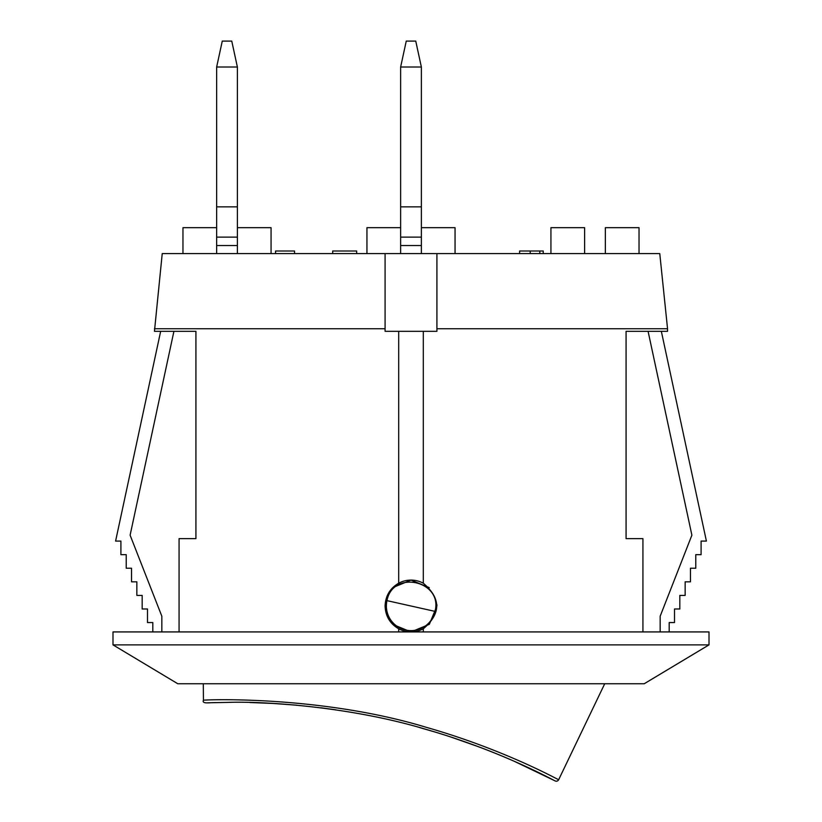 <?xml version="1.0" encoding="UTF-8"?>
<svg xmlns="http://www.w3.org/2000/svg" width="822" height="822" viewBox="0 0 822 822"><rect width="100%" height="100%" fill="white"/><g stroke="black" fill="none" stroke-linecap="round" stroke-linejoin="round"><path stroke-width="1.23" d="M237.383 253.587L237.383 67.014L231.763 41.1L222.269 41.1L216.648 67.014L216.648 253.587M237.383 67.014L216.648 67.014M237.383 206.867L216.648 206.867M237.383 237.126L216.648 237.126M421.367 253.587L421.367 67.014L415.747 41.1L406.253 41.1L400.633 67.014L400.633 253.587M421.367 67.014L400.633 67.014M421.367 206.867L400.633 206.867M421.367 237.126L400.633 237.126M203.301 683.75L203.435 700.293M555.127 780.9A2.589 2.589 0 0 0 558.662 779.718C559.72 780.633 505.263 749.828 426.145 727.275C318.576 694.611 199.201 699.82 203.476 700.293C202.222 702.471 204.657 703.283 210.792 702.728L227.602 702.399C263.657 701.084 350.08 706.622 425.015 729.073C502.766 751.308 556.165 781.794 555.127 780.9L514.356 761.326A695.731 695.731 0 0 0 480.459 747.465M479.226 747.003L450.518 736.892M456.888 739.019A695.731 695.731 0 0 0 435.876 732.279L419.497 727.521M296.711 705.184L271.517 703.344M216.063 702.574L210.792 702.728M250.022 702.522L273.86 703.478L250.022 702.522M320.796 707.773L336.013 709.859L320.796 707.773M273.839 703.478L261.889 702.892M386.977 600.635C392.711 569.523 443.079 580.774 435.023 611.383L386.977 600.635A24.619 24.619 0 0 0 405.626 630.032A24.619 24.619 0 0 0 435.023 611.383M275.565 253.587L275.565 250.998L294.533 250.998L294.533 253.587M332.694 253.587L332.694 250.998L356.666 250.998L356.666 253.587M519.607 253.587L519.607 250.998L543.229 250.998L543.229 253.587M385.086 606.009C385.487 595.878 390.018 588.285 398.691 583.209A25.914 25.914 0 0 1 423.309 583.209C441.157 598.406 441.157 613.613 423.309 628.809A25.914 25.914 0 0 1 398.691 628.809C390.018 623.734 385.487 616.14 385.086 606.009M392.741 624.401L410.99 631.923L429.331 624.33L436.914 606.009L436.872 604.571M429.259 587.617L411 580.096L392.741 587.617M398.691 628.809L398.691 631.923M398.691 331.328L385.086 331.328L385.086 253.587L436.914 253.587L436.914 331.328L398.691 331.328L398.691 583.209M112.994 644.88L112.994 631.923L709.006 631.923L709.006 644.88L112.994 644.88L177.778 683.75L644.222 683.75L709.006 644.88M423.309 628.809L423.309 631.923M423.309 331.328L423.309 583.209M385.086 253.587L162.232 253.587L154.454 331.328L195.924 331.328L195.924 538.636L179.073 538.636L179.073 631.923M436.914 328.738L667.546 328.738L667.546 331.328L626.076 331.328L626.076 538.636L642.927 538.636L642.927 631.923M154.454 328.738L385.086 328.738M667.546 328.738L659.768 253.587L436.914 253.587M550.935 253.587L550.935 227.673L584.617 227.673L584.617 253.587M639.033 253.587L639.033 227.673L605.352 227.673L605.352 253.587M366.951 253.587L366.951 227.673L400.633 227.673M455.049 253.587L455.049 227.673L421.367 227.673M216.648 227.673L182.967 227.673L182.967 253.587M271.065 253.587L271.065 227.673L237.383 227.673M173.915 331.328L130.112 535.184L161.842 616.233L161.842 631.923M152.81 631.923L152.81 622.562L147.487 622.562L147.487 608.989L142.175 608.989L142.175 595.405L136.853 595.405L136.853 581.822L131.541 581.822L131.541 568.238L126.218 568.238L126.218 554.665L120.906 554.665L120.906 541.082L115.594 541.082L160.66 331.328M661.34 331.328L706.406 541.082L701.094 541.082L701.094 554.665L695.782 554.665L695.782 568.238L690.459 568.238L690.459 581.822L685.147 581.822L685.147 595.405L679.825 595.405L679.825 608.989L674.513 608.989L674.513 622.562L669.19 622.562L669.19 631.923M660.158 631.923L660.158 616.233L691.888 535.184L648.085 331.328M237.383 245.531L216.648 245.531M421.367 245.531L400.633 245.531M530.221 250.998L530.221 253.587M539.797 250.998L539.797 253.587M558.662 779.718L604.715 683.75M207.401 702.8L227.602 702.399"/></g></svg>
